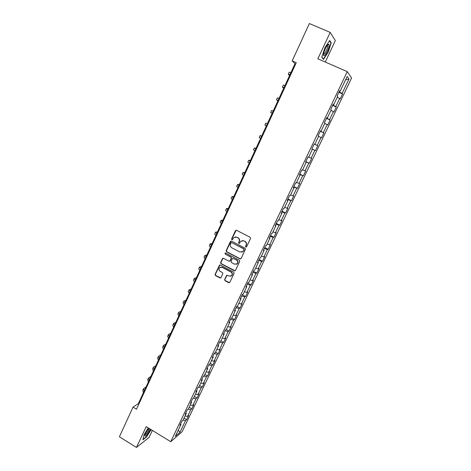 <?xml version="1.0" encoding="UTF-8"?>
<svg xmlns="http://www.w3.org/2000/svg" width="471" height="471" viewBox="0 0 471 471"><rect width="100%" height="100%" fill="white"/><g stroke="black" fill="none" stroke-linecap="round" stroke-linejoin="round"><path stroke-width="0.71" d="M245.844 247.034L246.627 246.769L250.537 238.479L250.148 237.307L236.566 230.29L235.453 230.678L231.602 238.938L231.873 239.751L232.521 239.662L233.751 237.578L236.707 237.178L237.831 237.761C239.215 238.667 239.633 239.916 239.068 241.499L238.567 242.565L238.838 243.383L239.498 243.289L240.693 241.246L243.701 240.811L244.832 241.399C246.227 242.312 246.639 243.56 246.074 245.144L245.574 246.215L245.844 247.034M242.176 240.534L245.079 241.352C246.468 242.265 246.886 243.513 246.321 245.097L245.815 246.162L246.345 247.051M236.23 230.195L231.867 238.897L232.35 239.774M235.253 236.895L238.085 237.72C239.468 238.626 239.88 239.874 239.321 241.452L238.821 242.518L239.333 243.401M224.62 279.527L225.003 280.681L228.747 282.7L229.707 282.547L234.099 273.327L233.71 272.167L220.357 265.043L219.433 265.167L215.082 274.387L215.459 275.541L219.945 277.961L220.887 277.819L222.842 273.757L222.459 272.597L220.222 271.402C218.821 270.325 218.632 269.082 219.651 267.669L222.129 267.322L230.92 272.014C232.309 273.062 232.515 274.293 231.549 275.706L228.994 276.1L227.528 275.317L226.58 275.458L224.62 279.527L225.273 280.586L229.53 282.688M325.273 62.037L335.334 40.594L330.2 32.405L317.878 58.804L347.251 71.639L170.732 441.71L146.187 426.638L136.466 447.45L119.404 436.788L133.04 407.121L136.484 409.222L296.265 62.684L292.191 60.889L295.029 63.691L138.374 403.618L133.04 407.121M330.2 32.405L309.353 23.55L292.191 60.889M239.98 258.867L241.099 258.491L245.409 249.353L245.02 248.182L231.508 241.128L230.401 241.511L226.157 250.619L226.539 251.785L239.98 258.867L240.693 258.891M239.733 261.381L235.453 270.454L234.346 270.825L220.981 263.707L220.599 262.547L222.577 258.438L223.495 258.308L228.912 261.181L230.019 260.81L231.226 258.232L230.837 257.072L225.191 254.087L225.044 253.098L225.691 253.009L239.345 260.216L239.733 261.381M347.251 71.639L351.596 77.998L182.13 431.707L170.732 441.71M184.031 418.071L186.651 419.649L188.635 415.499L187.57 416.393L190.767 409.711L191.827 408.846L193.822 404.666L192.774 405.519L195.995 398.784L197.031 397.966L199.045 393.756L198.014 394.563L201.258 387.786L202.277 387.009L204.302 382.77L203.289 383.535L206.557 376.706L207.558 375.976L209.601 371.707L208.606 372.426L211.897 365.549L212.88 364.86L214.935 360.568L213.958 361.239L217.272 354.316L218.232 353.674L220.304 349.352L219.351 349.977L222.689 343L223.631 342.405L225.715 338.048L224.779 338.625L228.141 331.608L229.059 331.06L231.161 326.674L230.248 327.204L233.634 320.127L234.529 319.626L236.648 315.211L235.753 315.694L239.162 308.57L240.039 308.116L242.171 303.671L241.299 304.101L244.732 296.924L245.591 296.524L247.734 292.044L246.886 292.426L250.348 285.196L251.178 284.849L253.339 280.333L252.515 280.663L256 273.386L256.813 273.086L258.985 268.541L258.185 268.817L261.693 261.487L262.482 261.24L264.673 256.66L263.89 256.889L267.428 249.5L268.193 249.306L270.401 244.696L269.642 244.867L273.204 237.425L273.951 237.284L276.171 232.639L275.435 232.762L279.026 225.262L279.745 225.179L281.988 220.499L281.275 220.563L284.884 213.01L285.585 212.98L287.84 208.264L287.151 208.276L290.795 200.67L291.467 200.693L293.739 195.942L293.074 195.895L296.742 188.229L297.395 188.312L299.686 183.525L299.044 183.425L302.741 175.701L303.365 175.842L305.673 171.02L305.055 170.861L308.776 163.078L309.376 163.278L311.702 158.421L311.113 158.197L314.863 150.361L315.435 150.62L317.778 145.727L317.218 145.445L320.998 137.55L321.54 137.862L323.901 132.934L323.365 132.592L327.174 124.638L327.692 125.015L330.071 120.046L329.565 119.646L333.397 111.627L333.892 112.069L336.288 107.058L335.805 106.593L339.673 98.516L340.139 99.022L342.552 93.976L342.099 93.446L349.011 79.004L347.198 76.449L340.156 91.191L339.679 90.638L337.195 95.837L337.683 96.367L333.745 104.615L333.238 104.126L330.777 109.284L331.296 109.749L327.386 117.927L326.85 117.509L324.407 122.625L324.955 123.019L321.081 131.138L320.515 130.785L318.09 135.86L318.661 136.196L314.816 144.25L314.228 143.955L311.82 148.995L312.42 149.266L311.826 148.983M186.651 419.649L185.574 420.556L179.957 432.296L175.294 436.364L180.994 424.436L179.869 425.384L181.9 421.133L183.019 420.203L186.263 413.403L185.156 414.309L187.199 410.029L188.3 409.14L191.567 402.293L190.484 403.152L192.539 398.843L193.622 398.001L196.913 391.107L195.848 391.919L197.92 387.574L198.98 386.779L202.294 379.832L201.247 380.603L203.337 376.229L204.379 375.481L207.717 368.487L206.692 369.205L208.794 364.801L209.813 364.095L213.175 357.053L212.174 357.725L214.287 353.285L215.288 352.632L218.679 345.537L217.69 346.161L219.827 341.693L220.805 341.086L224.214 333.939L223.254 334.516L225.403 330.012L226.357 329.459L229.795 322.258L228.853 322.782L231.02 318.243L231.956 317.742L235.418 310.489L234.499 310.96L236.678 306.391L237.59 305.938L241.081 298.632L240.181 299.056L242.377 294.452L243.266 294.051L246.786 286.692L245.909 287.057L248.123 282.417L248.988 282.076L252.533 274.658L251.679 274.976L253.91 270.301L254.752 270.007L258.32 262.541L257.49 262.8L259.739 258.09L260.557 257.855L264.149 250.331L263.348 250.531L265.609 245.791L266.403 245.609L270.024 238.026L269.247 238.173L271.526 233.398L272.297 233.269L275.947 225.633L275.188 225.721L277.49 220.911L278.237 220.84L281.911 213.145L281.181 213.18L283.495 208.329L284.219 208.317L287.922 200.564L287.216 200.534L289.547 195.648L290.242 195.7L293.975 187.882L293.292 187.799L295.647 182.872L296.318 182.983L300.074 175.112L299.421 174.965L301.793 170.002L302.435 170.172L306.227 162.236L305.597 162.03L307.987 157.031L308.605 157.261L312.42 149.266M185.044 415.958L187.57 416.393M188.17 409.246L190.767 409.711M186.263 413.403L185.886 412.779M190.249 405.054L192.774 405.519M193.275 398.266L195.995 398.784M191.567 402.293L191.185 401.686M195.494 394.074L198.014 394.563M198.403 387.209L201.258 387.786M196.913 391.107L196.519 390.506M200.776 383.017L203.289 383.535M203.56 376.07L206.557 376.706M202.294 379.832L201.894 379.255M206.098 371.878L208.606 372.426M208.771 364.848L211.897 365.549M207.717 368.487L207.305 367.916M211.45 360.668L213.958 361.239M214.152 353.58L217.272 354.316M213.175 357.053L212.757 356.5M216.848 349.37L219.351 349.977M219.568 342.229L222.689 343M218.679 345.537L218.25 344.996M222.277 337.995L224.779 338.625M225.026 330.795L228.141 331.608M224.214 333.939L223.778 333.415M227.752 326.544L230.248 327.204M230.525 319.285L233.634 320.127M229.795 322.258L229.348 321.746M233.263 315.005L235.753 315.694M236.059 307.687L239.162 308.57M235.418 310.489L234.958 309.989M238.815 303.383L241.299 304.101M241.635 296.006L244.732 296.924M241.081 298.632L240.61 298.149M244.402 291.679L246.886 292.426M247.251 284.243L250.348 285.196M246.786 286.692L246.304 286.227M250.036 279.886L252.515 280.663M252.909 272.391L256 273.386M252.533 274.658L252.044 274.21M255.706 268.011L258.185 268.817M258.608 260.451L261.693 261.487M258.32 262.541L257.82 262.106M261.423 256.041L263.89 256.889M264.349 248.429L267.428 249.5M264.149 250.331L263.642 249.907M267.175 243.99L269.642 244.867M270.136 236.312L273.204 237.425M270.024 238.026L269.506 237.625M272.974 231.85L275.435 232.762M275.959 224.108L279.026 225.262M275.947 225.633L275.417 225.244M278.814 219.621L281.275 220.563M281.829 211.815L284.884 213.01M281.911 213.145L281.37 212.774M284.702 207.299L287.151 208.276M287.746 199.427L290.795 200.67M287.922 200.564L287.369 200.21M290.631 194.888L293.074 195.895M293.698 186.952L296.742 188.229M293.975 187.882L293.415 187.546M296.606 182.383L299.044 183.425M299.703 174.376L302.741 175.701M300.074 175.112L299.503 174.788M302.623 169.784L305.055 170.861M305.75 161.712L308.776 163.078M306.227 162.236L305.644 161.936M308.688 157.084L311.113 158.197M311.843 148.948L314.863 150.361M314.198 144.014L317.218 145.445M318.579 136.378L320.998 137.55M314.816 144.25L314.216 143.973M320.357 131.115L323.365 132.592M324.76 123.431L327.174 124.638M321.081 131.138L320.468 130.879M326.562 118.121L329.565 119.646M330.995 110.379L333.397 111.627M327.386 117.927L326.768 117.691M332.809 105.027L335.805 106.593M337.271 97.232L339.673 98.516M333.745 104.615L333.115 104.391M339.108 91.833L342.099 93.446M345.579 79.84L349.011 79.004M340.156 91.191L339.509 90.991M136.466 447.45L149.119 437.359L152.369 430.435M178.268 430.141L179.957 432.296M183.048 420.132L185.574 420.556M180.994 424.436L180.629 423.8M295.67 63.974L295.029 63.691M138.916 403.947L138.374 403.618M338.873 92.334L342.552 93.976M332.632 105.404L336.288 107.058M326.432 118.38L330.071 120.046M320.286 131.256L323.901 132.934M314.186 144.038L317.778 145.727M311.849 148.93L315.435 150.62M305.814 161.577L309.376 163.278M299.821 174.129L303.365 175.842M293.869 186.593L297.395 188.312M287.964 198.962L291.467 200.693M282.105 211.238L285.585 212.98M276.289 223.425L279.745 225.179M270.513 235.524L273.951 237.284M264.779 247.534L268.193 249.306M259.085 259.462L262.482 261.24M253.433 271.296L256.813 273.086M247.823 283.053L251.178 284.849M242.253 294.716L245.591 296.524M236.783 306.338L240.039 308.116M231.526 317.972L234.529 319.626M226.274 329.506L229.059 331.06M220.905 340.874L223.631 342.405M215.524 352.137L218.232 353.674M210.184 363.318L212.88 364.86M204.879 374.421L207.558 375.976M199.616 385.449L202.277 387.009M194.388 396.399L197.031 397.966M189.189 407.274L191.827 408.846M324.884 47.742L321.799 57.274L323.483 59.405L328.146 52.263L331.231 42.867L329.653 40.482L324.884 47.742M148.253 427.903L144.073 434.668L142.89 439.82L146.675 436.829L151.097 429.652M330.66 42.626L331.231 42.867M231.137 241.034L226.427 250.566L226.81 251.726L240.234 258.803M243.949 249.654L243.678 248.835L231.826 242.642L231.179 242.73L230.525 244.031C229.972 245.609 230.384 246.845 231.761 247.758L239.845 251.997L242.895 251.532L244.196 249.601L243.678 248.835M231.602 242.577L243.925 248.782M241.77 252.197L243.142 251.473L243.419 250.778M244.196 249.601L243.666 250.719M223.077 258.214L220.87 262.477L221.252 263.63L235.094 270.837M229.624 261.205L230.278 260.74L231.485 258.167L231.102 257.007L225.191 254.087M225.45 252.945L225.456 254.028M234.558 264.178L237.113 263.784C238.108 262.353 237.902 261.117 236.495 260.057L233.375 258.408L232.268 258.785L231.061 261.364L231.444 262.524L234.558 264.178M236.295 264.308L237.366 263.713C238.361 262.282 238.155 261.046 236.748 259.992L236.495 260.057M232.933 258.32L236.748 259.992M227.04 275.223L224.891 279.433M230.819 276.206L231.809 275.617C232.774 274.204 232.568 272.98 231.179 271.932L230.92 272.014M220.693 267.11L222.4 267.245L231.179 271.932M219.922 264.949L215.359 274.305L215.742 275.453L220.705 277.961M289.588 75.507L288.27 74.294L289.965 74.677M288.293 74.247L289.223 72.228L290.925 72.599M323.618 54.177C322.906 59.364 328.605 50.633 329.123 45.775L328.84 44.203C327.775 43.473 324.001 50.603 323.636 54.059L323.618 54.177M323.659 53.894C324.307 54.995 327.439 49.255 327.716 46.47L327.374 45.269M329.447 40.794L330.925 43.02L327.94 52.122L323.418 59.046L321.864 57.073M323.088 58.904L323.418 59.046M148.777 428.227L145.533 433.349L144.738 435.587C145.274 437.088 146.999 435.21 149.919 429.952L150.273 429.146M144.938 434.827C145.892 434.656 147.176 433.037 148.783 429.982L149.325 428.563M150.914 429.54L146.581 436.588L142.978 439.425M283.73 88.212L282.365 87.129L284.013 87.6M282.382 87.094L283.306 85.08L284.967 85.534M277.919 100.823L276.501 99.87L278.102 100.423M276.512 99.846L277.437 97.833L279.05 98.374M272.15 113.346L270.678 112.516L272.238 113.152M270.684 112.504L271.608 110.497L273.174 111.115M267.345 123.767L265.827 123.061L264.902 125.068L266.415 125.786M261.64 136.143L260.08 135.536L261.558 136.325M260.074 135.548L259.168 137.526L260.634 138.327M255.989 148.406L254.381 147.923L255.812 148.789M254.369 147.947L253.469 149.902L254.899 150.779M250.378 160.582L248.723 160.217L250.113 161.164M248.706 160.252L247.817 162.183L249.2 163.137M244.808 172.669L243.101 172.427L244.449 173.446M243.083 172.468L242.206 174.37L243.548 175.406M239.274 184.673L237.525 184.544L238.832 185.645M237.502 184.597L236.636 186.475L237.932 187.588M233.781 196.59L231.985 196.578L233.251 197.749M231.956 196.637L231.102 198.497L232.362 199.68M228.329 208.423L226.486 208.518L227.711 209.772M226.451 208.594L225.609 210.425L226.828 211.685M222.913 220.175L221.029 220.381L222.212 221.706M220.987 220.463L220.157 222.271L221.335 223.607M217.537 231.844L215.606 232.156L216.754 233.551M215.565 232.25L214.741 234.034L215.877 235.441M212.197 243.43L210.225 243.848L211.332 245.314M210.178 243.954L209.365 245.715L210.466 247.193M206.899 254.935L204.879 255.459L205.945 256.995M204.826 255.57L204.025 257.313L205.085 258.862M201.635 266.356L199.574 266.986L200.605 268.594M199.516 267.11L198.727 268.829L199.751 270.442M196.407 277.702L194.305 278.438L195.294 280.11M194.24 278.567L193.463 280.263L194.446 281.946M191.214 288.97L189.071 289.806L190.025 291.543M189.006 289.948L188.235 291.62L189.183 293.368M186.057 300.157L183.873 301.093L184.791 302.9M183.808 301.246L183.042 302.894L183.955 304.713M180.935 311.272L178.715 312.308L179.598 314.175M178.639 312.467L177.891 314.098L178.768 315.976M175.848 322.305L173.587 323.442L174.435 325.373M173.511 323.606L172.769 325.214L173.611 327.162M170.796 333.268L168.5 334.498L169.313 336.494M168.418 334.675L167.688 336.259L168.494 338.266M165.78 344.154L163.443 345.478L164.22 347.539M163.36 345.661L162.636 347.233L163.408 349.299M160.799 354.963L158.427 356.382L159.169 358.502M158.333 356.576L157.62 358.125L158.362 360.256M155.848 365.708L153.44 367.215L154.147 369.394M153.346 367.415L152.639 368.946L153.346 371.136M150.932 376.376L148.483 377.972L149.16 380.215M148.389 378.184L147.694 379.691L148.365 381.94M146.051 386.968L143.567 388.657L144.208 390.959M143.467 388.875L142.784 390.365L143.419 392.673M327.233 45.457L327.722 45.669M327.498 45.287L328.84 44.203"/></g></svg>
